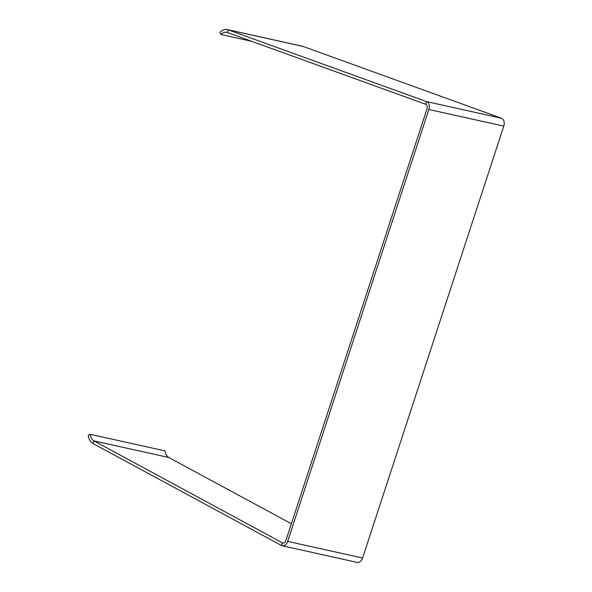 <?xml version="1.0" encoding="UTF-8"?>
<svg xmlns="http://www.w3.org/2000/svg" width="592" height="592" viewBox="0 0 592 592"><rect width="100%" height="100%" fill="white"/><g stroke="black" fill="none" stroke-linecap="round" stroke-linejoin="round"><path stroke-width="0.89" d="M251.8 41.351L220.868 34.491L219.898 32.308A13.401 9.228 102.5 0 1 227.417 29.6A13.401 9.228 102.5 0 1 228.209 29.829L426.558 101.602A6.349 4.373 102.5 0 1 428.837 109.498L287.675 541.391A6.349 4.373 102.5 0 1 282.273 545.78A6.349 4.373 102.5 0 1 281.474 545.484L92.996 443.512A13.401 9.228 102.5 0 1 88.223 435.164L90.191 434.299L165.131 450.919A10.582 7.282 -77.5 0 0 168.89 457.512L291.382 523.779M220.868 34.491A10.582 7.282 102.5 0 1 226.81 32.353A10.582 7.282 102.5 0 1 227.432 32.538L425.781 104.31A3.53 2.427 102.5 0 1 427.047 108.699L285.884 540.585A3.53 2.427 102.5 0 1 282.88 543.027A3.53 2.427 102.5 0 1 282.443 542.864L93.958 440.892A10.582 7.282 102.5 0 1 90.191 434.299M227.432 32.538L228.209 29.829L303.141 46.45L501.491 118.222A6.349 4.373 -77.5 0 1 503.777 126.118L362.607 558.012A6.349 4.373 -77.5 0 1 357.205 562.4L282.273 545.78M303.141 46.45A13.401 9.228 -77.5 0 0 302.349 46.22L227.417 29.6M425.781 104.31L426.558 101.602L501.491 118.222M168.89 457.512L93.958 440.892L92.996 443.512M283.353 543.064L282.443 542.864L281.474 545.484M428.837 109.498L503.777 126.118M287.675 541.391L362.607 558.012"/></g></svg>
